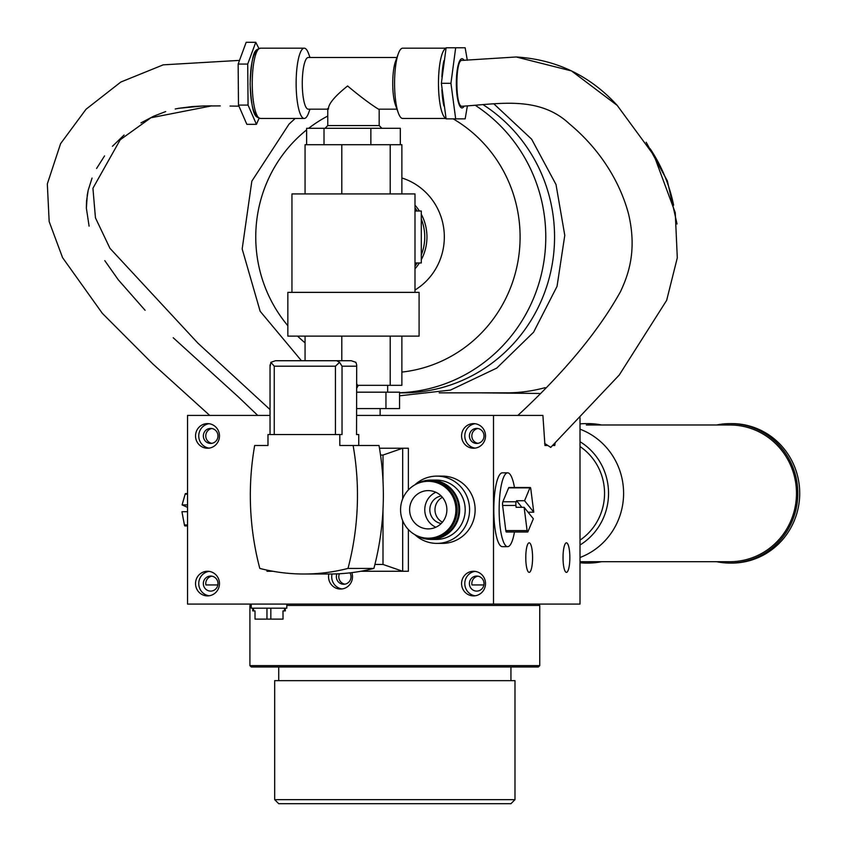 <?xml version="1.0" encoding="UTF-8"?>
<svg xmlns="http://www.w3.org/2000/svg" width="846" height="846" viewBox="0 0 846 846"><rect width="100%" height="100%" fill="white"/><g stroke="black" fill="none" stroke-linecap="round" stroke-linejoin="round"><path stroke-width="1.27" d="M514.981 680.649L274.675 680.649L274.675 799.66L514.981 799.66L514.981 680.649M514.981 799.66L510.942 803.7L278.715 803.7L274.675 799.66M538.384 604.086L539.748 605.461L286.805 605.461M251.262 605.461L249.908 605.461L249.908 665.612L539.748 665.612L539.748 605.461M539.748 665.612L538.384 666.976L251.273 666.976L249.908 665.612M291.944 292.367L291.944 193.924L414.995 193.924L414.995 292.367M390.207 193.924L390.207 144.708L324.018 144.708L324.018 128.306L370.865 128.306L370.865 144.708M341.805 193.924L341.805 144.708M401.871 193.924L401.871 144.708L400.317 144.708L400.317 128.306L370.865 128.306M400.317 144.708L390.207 144.708M305.068 193.924L305.068 144.708L324.018 144.708M287.841 292.367L419.098 292.367L419.098 336.116L287.841 336.116L287.841 292.367M341.805 336.116L341.805 360.724M305.068 336.116L305.068 360.724M357.562 385.332L401.871 385.332L401.871 336.116M390.207 336.116L390.207 385.332M414.995 262.969L421.297 262.969L421.297 211.014L414.995 211.014M306.622 144.708L306.622 128.306L324.018 128.306M327.762 108.468L327.762 125.568L379.177 125.568L381.906 128.306M328.46 109.166C328.174 104.174 334.551 96.444 347.59 85.975C360.195 96.497 370.485 104.227 378.479 109.166L396.954 109.166M327.762 109.166L308.24 109.166A25.845 5.964 -90 0 1 302.276 83.32A25.845 5.964 -90 0 1 308.24 57.486L396.954 57.486M446.022 118.461L402.685 118.461A35.141 8.111 -90 0 1 398.318 112.941L395.484 105.105A25.845 5.964 -90 0 1 395.484 61.536L398.318 53.7A35.141 8.111 -90 0 1 402.685 48.18L446.022 48.18M398.318 112.941A35.141 8.111 -90 0 1 398.318 53.7M309.985 109.166L308.61 112.941A35.141 8.111 -90 0 1 304.253 118.461A35.141 8.111 -90 0 1 296.132 83.32A35.141 8.111 -90 0 1 304.253 48.18A35.141 8.111 -90 0 1 308.61 53.7L309.985 57.486M304.253 48.18L260.346 48.18A35.141 8.111 -90 0 0 252.235 83.32A35.141 8.111 -90 0 0 260.346 118.461L304.253 118.461M455.677 47.778L446.106 47.778L441.369 83.32L446.106 118.874L455.677 118.874L450.939 83.32L455.677 47.778L465.163 47.778L467.309 60.278M441.369 83.32L450.939 83.32M467.341 106.152L465.163 118.874L455.677 118.874M464.073 60.373A24.608 5.679 90 0 0 456.332 83.32A24.608 5.679 90 0 0 464.094 106.226M259.088 118.281L256.433 124.341L248.058 105.084L247.719 64.063L255.756 42.3L258.887 48.434M247.719 64.063L238.149 64.063L238.477 105.084L246.852 124.341L256.433 124.341M248.058 105.084L238.477 105.084M255.756 42.3L246.186 42.3L238.149 64.063M417.184 211.014A47.302 46.022 -90 0 0 414.995 207.883M421.297 254.963A47.302 46.022 -90 0 0 421.297 219.029M414.995 266.109A47.302 46.022 -90 0 0 417.184 262.969M414.995 268.806A47.291 46.012 -90 0 0 419.394 262.969M421.297 259.711A47.291 46.012 -90 0 0 421.297 214.271M419.394 211.014A47.291 46.012 -90 0 0 414.995 205.187M414.995 290.03A61.726 60.055 -90 0 0 443.896 229.615A61.726 60.055 -90 0 0 401.871 177.977M327.762 116.039A135.846 132.177 -90 0 0 308.642 128.306M306.622 129.893A135.846 132.177 -90 0 0 256.148 247.466A135.846 132.177 -90 0 0 287.841 325.721M297.549 336.116A135.846 132.177 -90 0 0 305.068 342.831M401.871 372.081A135.846 132.177 -90 0 0 517.318 264.703A135.846 132.177 -90 0 0 453.202 118.874M399.555 392.851L402.908 392.851A155.865 151.646 -90 0 0 414.603 392.396A155.865 151.646 -90 0 0 550.133 274.39A155.865 151.646 -90 0 0 483.69 105.084M439.19 392.851L506.278 392.851A155.865 151.646 -90 0 0 517.974 392.396A155.865 151.646 -90 0 0 545.12 387.658M356.695 408.576L399.555 408.576L399.555 392.174L356.695 392.174M385.956 408.576L385.956 392.174M517.868 415.418C564.483 372.219 598.704 330.923 620.552 291.521C628.028 275.458 637.324 251.262 628.557 214.017C621.873 188.626 605.133 153.612 569.432 123.886C538.849 95.196 498.03 104.1 462.022 106.247C455.19 107.664 455.19 58.977 462.022 60.394L516.197 56.978L571.526 70.937L617.252 105.443L654.095 155.685L675.256 212.674L677.297 257.84L666.659 300.341L619.23 375.042L550.735 447.386L544.623 443.399M547.88 445.493L544.951 445.493L542.91 415.418L356.695 415.418M270.043 415.418L187.548 415.418L187.548 604.086L493.504 604.086L493.504 415.418M493.504 604.086L580.007 604.086L580.007 417.554M555.166 442.86L554.775 445.493L552.586 445.493M525.768 557.599A14.763 3.405 -90 0 1 529.184 542.836A14.763 3.405 -90 0 1 532.589 557.599A14.763 3.405 -90 0 1 529.184 572.372A14.763 3.405 -90 0 1 525.768 557.599M563.024 557.599A14.763 3.405 -90 0 1 566.439 542.836A14.763 3.405 -90 0 1 569.844 557.599A14.763 3.405 -90 0 1 566.439 572.372A14.763 3.405 -90 0 1 563.024 557.599M514.463 531.997A36.917 8.523 -90 0 1 507.663 546.664L502.344 546.664A36.917 8.523 -90 0 1 494.878 527.618A36.917 8.523 -90 0 1 502.344 472.84L507.663 472.84A36.917 8.523 -90 0 1 514.463 487.508M553.876 444.171A30.075 4.907 -135.8 0 1 554.775 445.493M525.789 555.854A14.763 3.405 -90 0 1 525.821 557.599A14.763 3.405 -90 0 1 525.789 559.354M563.045 555.854A14.763 3.405 -90 0 1 563.076 557.599A14.763 3.405 -90 0 1 563.045 559.354M580.007 540.16A56.058 54.535 -90 0 0 580.007 446.529M580.007 441.686A60.161 58.533 90 0 1 580.007 545.004M580.007 429.176A68.357 66.517 90 0 1 623.597 493.345A68.357 66.517 90 0 1 580.007 557.514M586.31 424.988L729.982 424.988A68.357 66.517 90 0 1 796.488 493.345A68.357 66.517 90 0 1 729.982 561.702L580.007 561.702M716.604 561.702A69.732 67.839 -90 0 0 729.982 563.076A69.732 67.839 -90 0 0 779.282 541.239A69.732 67.839 -90 0 0 792.279 465.755A69.732 67.839 -90 0 0 729.982 423.613A69.732 67.839 -90 0 0 716.604 424.988M729.982 563.076L731.875 563.076A69.732 67.839 -90 0 0 781.175 541.239A69.732 67.839 -90 0 0 794.183 465.755A69.732 67.839 -90 0 0 731.875 423.613L729.982 423.613M580.007 562.77A69.732 67.839 -90 0 0 586.31 563.076A69.732 67.839 -90 0 0 599.677 561.702M599.677 424.988A69.732 67.839 -90 0 0 586.31 423.613A69.732 67.839 -90 0 0 580.007 423.92M601.569 424.988A69.732 67.839 -90 0 0 588.203 423.613L586.31 423.613M586.31 563.076L588.203 563.076A69.732 67.839 -90 0 0 601.569 561.702M351.809 572.636A12.309 11.971 90 0 1 340.526 589.049A12.309 11.971 90 0 1 328.851 574.011M402.685 498.854L402.685 448.232L408.364 448.232L408.364 489.961M408.364 529.543L408.364 571.272L402.685 571.272L402.685 520.65M485.519 435.923A12.309 11.971 90 0 1 473.549 448.232A12.309 11.971 90 0 1 461.578 435.923A12.309 11.971 90 0 1 473.549 423.613A12.309 11.971 90 0 1 485.519 435.923M219.474 583.581A12.309 11.971 90 0 1 207.503 595.891A12.309 11.971 90 0 1 195.532 583.581A12.309 11.971 90 0 1 207.503 571.272A12.309 11.971 90 0 1 219.474 583.581M219.474 435.923A12.309 11.971 90 0 1 207.503 448.232A12.309 11.971 90 0 1 195.532 435.923A12.309 11.971 90 0 1 207.503 423.613A12.309 11.971 90 0 1 219.474 435.923M485.519 583.581A12.309 11.971 90 0 1 473.549 595.891A12.309 11.971 90 0 1 461.578 583.581A12.309 11.971 90 0 1 473.549 571.272A12.309 11.971 90 0 1 485.519 583.581M475.124 571.388A12.309 11.971 -90 0 0 475.124 595.774M469.393 583.581A7.519 7.318 -90 0 0 476.71 591.1A7.519 7.318 -90 0 0 484.018 583.581A7.519 7.318 -90 0 0 476.71 576.063A7.519 7.318 -90 0 0 469.393 583.581M209.078 423.73A12.309 11.971 -90 0 0 209.078 448.116M203.336 435.923A7.519 7.318 -90 0 0 210.654 443.441A7.519 7.318 -90 0 0 217.972 435.923A7.519 7.318 -90 0 0 210.654 428.404A7.519 7.318 -90 0 0 203.336 435.923M211.87 443.336A7.519 7.318 90 0 1 211.87 428.51M209.078 571.388A12.309 11.971 -90 0 0 209.078 595.774M203.336 583.581A7.519 7.318 -90 0 0 210.654 591.1A7.519 7.318 -90 0 0 217.972 583.581A7.519 7.318 -90 0 0 210.654 576.063A7.519 7.318 -90 0 0 203.336 583.581M475.124 423.73A12.309 11.971 -90 0 0 475.124 448.116M469.393 435.923A7.519 7.318 -90 0 0 476.71 443.441A7.519 7.318 -90 0 0 484.018 435.923A7.519 7.318 -90 0 0 476.71 428.404A7.519 7.318 -90 0 0 469.393 435.923M477.927 443.336A7.519 7.318 90 0 1 477.927 428.51M414.815 484.885A33.629 32.719 90 0 1 430.508 476.753A33.629 32.719 90 0 1 436.853 476.118L442.405 476.118A33.629 32.719 90 0 1 474.976 506.479A33.629 32.719 90 0 1 448.75 542.751A33.629 32.719 90 0 1 442.405 543.386L436.853 543.386A33.629 32.719 90 0 1 414.815 534.619M436.853 476.118A33.629 32.719 90 0 1 469.424 506.479A33.629 32.719 90 0 1 443.198 542.751A33.629 32.719 90 0 1 436.853 543.386M416.274 484.113A29.673 28.87 90 0 1 425.2 480.644A29.673 28.87 90 0 1 430.794 480.084L436.325 480.084A29.673 28.87 90 0 1 465.057 506.86A29.673 28.87 90 0 1 441.919 538.86A29.673 28.87 90 0 1 436.325 539.42L430.794 539.42A29.673 28.87 90 0 1 416.274 535.391M430.794 480.084A29.673 28.87 90 0 1 459.526 506.86A29.673 28.87 90 0 1 436.388 538.86A29.673 28.87 90 0 1 430.794 539.42M423.169 481.797A28.997 28.204 90 0 1 425.168 481.311A28.997 28.204 90 0 1 458.31 504.131A28.997 28.204 90 0 1 436.113 538.193A28.997 28.204 90 0 1 423.169 537.707M428.245 481.311L429.504 481.311A28.436 27.664 90 0 1 457.041 506.987A28.436 27.664 90 0 1 434.865 537.654A28.436 27.664 90 0 1 429.504 538.193L428.245 538.193A28.436 27.664 90 0 1 400.697 512.517A28.436 27.664 90 0 1 422.873 481.85A28.436 27.664 90 0 1 428.245 481.311A28.436 27.664 90 0 1 455.783 506.987A28.436 27.664 90 0 1 433.607 537.654A28.436 27.664 90 0 1 428.245 538.193M431.851 528.528A19.141 18.623 90 0 1 409.707 511.619A19.141 18.623 90 0 1 428.245 490.606A19.141 18.623 90 0 1 431.851 528.528M435.817 527.238A19.141 18.623 90 0 1 435.817 492.266M441.189 523.515A13.948 13.568 90 0 1 441.189 495.989M442.395 522.183A13.948 13.568 90 0 1 442.395 497.321M507.663 546.664A36.917 8.523 -90 0 1 500.208 527.618A36.917 8.523 -90 0 1 507.663 472.84M506.669 531.658A2.739 0.635 -90 0 1 506.363 531.997A2.739 0.635 -90 0 1 505.813 530.59L502.609 505.464A2.739 0.635 -90 0 1 502.852 501.752L508.658 487.846A2.739 0.635 -90 0 1 508.964 487.508A2.739 0.635 -90 0 1 509.26 487.846M524.129 507.304L533.34 518.778L527.957 531.658A2.739 0.635 -90 0 1 527.65 531.997A2.739 0.635 -90 0 1 527.1 530.59L524.129 507.304L516.145 507.304L515.912 505.464A2.739 0.635 -90 0 1 516.155 501.752L516.578 500.726L524.562 500.726L529.934 487.846A2.739 0.635 -90 0 1 530.241 487.508A2.739 0.635 -90 0 1 530.802 488.914L533.773 512.2L528.063 512.2M524.562 500.726L533.773 512.2M521.855 507.304L516.578 500.726M286.805 604.086L286.805 608.189L251.262 608.189L251.262 604.086L249.908 605.461M282.987 610.928L283.04 619.124L282.987 610.928L284.478 610.928L284.478 608.189M270.836 608.189L270.836 619.124L282.987 619.124M270.836 619.124L266.966 619.124L266.966 608.189M253.546 608.189L253.546 610.928L255.016 610.928L255.016 619.124L266.966 619.124M285.303 608.189L285.303 610.928L284.478 610.928M253.546 610.928L252.764 610.928L252.764 608.189M187.548 504.914L182.091 504.914L187.548 507.357M187.548 494.17L185.147 494.17L182.091 504.914M185.147 494.17A2.739 0.635 -90 0 1 185.549 493.556L187.548 493.556M185.306 525.334A2.739 0.635 -90 0 1 184.904 525.948A2.739 0.635 -90 0 1 184.417 524.943L181.932 511.714L187.548 511.714M266.998 570.109L266.998 571.272L272.951 571.272M360.734 571.272L402.685 571.272L382.995 564.441L374.915 564.441A279.466 271.915 90 0 0 382.995 509.747L382.995 564.441M382.995 455.063L382.995 480.856A279.466 271.915 90 0 0 380.531 455.063L382.995 455.063L402.685 448.232L379.473 448.232M266.998 571.272L268.256 570.373M353.12 445.493A279.466 271.915 90 0 1 348.002 568.417A186.395 181.361 90 0 1 303.904 574.011A186.395 181.361 90 0 1 259.796 568.417A279.466 271.915 90 0 1 254.678 445.493L267.981 445.493L267.981 434.558L339.817 434.558L339.817 445.493L379.008 445.493A279.466 271.915 -90 0 1 380.531 455.063M303.904 574.011L329.792 574.011A186.395 181.361 -90 0 0 373.89 568.417L348.002 568.417M373.89 568.417A279.466 271.915 -90 0 0 374.915 564.441M382.995 509.747A279.466 271.915 -90 0 0 382.995 480.856M358.757 445.493L358.757 434.558L356.547 434.558L356.695 364.933L356.547 434.558M290.041 360.724L351.227 360.724L336.708 360.724L339.574 362.331L342.027 366.191L342.027 434.558L339.817 434.558M351.227 360.724L355.88 362.331L356.695 364.933M336.708 360.724L275.51 360.724L270.857 362.331L270.191 366.191M339.574 362.331L335.439 366.191L335.439 434.558M274.252 434.558L274.252 366.191L270.857 362.331M356.695 388.251L357.953 386.019L356.695 383.788M356.695 386.019L357.953 386.019M217.856 584.946L205.895 584.946A7.519 7.318 90 0 1 211.87 576.168M483.901 584.946L471.952 584.946A7.519 7.318 90 0 1 477.927 576.168M332.013 574A12.309 11.971 -90 0 0 342.101 588.943M336.92 573.863A7.519 7.318 -90 0 0 343.677 584.269A7.519 7.318 -90 0 0 349.948 572.858M344.904 584.163A7.519 7.318 90 0 1 339.405 573.747M230.038 106.046L238.847 106.173L230.038 106.046M192.476 106.543L202.754 105.993L178.58 108.32L192.476 106.543M178.58 108.32L175.217 108.997L178.58 108.32M140.954 122.882L153.761 116.166L140.954 122.882M112.444 146.284L124.108 135.011L112.444 146.284M96.592 168.46L104.555 155.918L96.592 168.46M87.307 194.696L86.366 208.137L86.525 201.115L88.217 190.149L87.307 194.696M118.26 279.772L104.777 260.621L118.26 279.772L145.068 310.26L118.26 279.772M173.187 337.723L238.456 397.007L173.187 337.723M446.011 48.275A35.141 8.111 90 0 0 438.471 83.32A35.141 8.111 90 0 0 446.011 118.366M443.886 105.93A32.402 7.487 -90 0 1 441.908 89.718M441.908 76.923A32.402 7.487 -90 0 1 443.886 60.711M257.173 50.993A32.402 7.487 90 0 0 250.205 83.32A32.402 7.487 90 0 0 257.173 115.648M399.555 392.756A155.865 151.646 -90 0 0 405.826 392.396A155.865 151.646 -90 0 0 541.218 274.961A155.865 151.646 -90 0 0 475.886 105.718M673.617 205.187A155.865 151.646 -90 0 0 650.151 148.727M508.658 487.846L529.934 487.846M516.155 501.752L502.852 501.752M502.609 505.464L515.912 505.464M527.1 530.59L505.813 530.59M184.417 524.943L187.548 524.943M342.027 366.191L356.547 366.191M274.252 366.191L335.439 366.191M220.246 105.898L202.754 105.993L211.754 105.856L150.884 117.774L120.195 139.791L92.923 188.256L95.45 217.856L109.959 248.322L197.848 343.095L270.043 409.58M165.689 111.566L153.761 116.166M88.217 190.149L92.066 178.072M86.366 208.137L89.094 226.136M238.456 397.007L257.734 415.418L238.456 397.007M278.715 666.976L278.715 680.649M510.942 666.976L510.942 680.649M327.762 125.568L325.033 128.306M379.177 109.166L379.177 125.568M260.346 118.461C256.243 116.367 252.15 119.846 250.13 84.008C252.066 45.79 256.317 50.623 260.346 48.18M295.169 118.461L289.036 124.119L251.833 181.171L242.178 248.957L260.145 311.265L301.451 360.724M399.555 395.812L450.453 390.091L496.771 368.084L533.572 332.224L557.038 286.371L564.779 235.368L556.012 184.534L531.626 139.178L494.096 104.079M539.42 393.464L480.105 392.851M646.196 142.276L667.357 180.896L677.033 224.01M387.648 392.174L387.648 385.332M380.129 408.576L380.129 415.418M462.022 60.394L516.197 56.978C556.319 59.484 590 75.632 617.252 105.443M508.964 487.508L530.241 487.508M506.363 531.997L527.65 531.997M187.548 525.948L184.904 525.948M270.043 434.558L270.043 364.933M209.713 415.418L152.883 363.981L102.345 313.348L62.551 257.618L49.163 221.578L47.323 183.91L60.584 143.661L86.049 109.229L120.83 82.041L163.215 64.846L239.207 60.404"/></g></svg>
